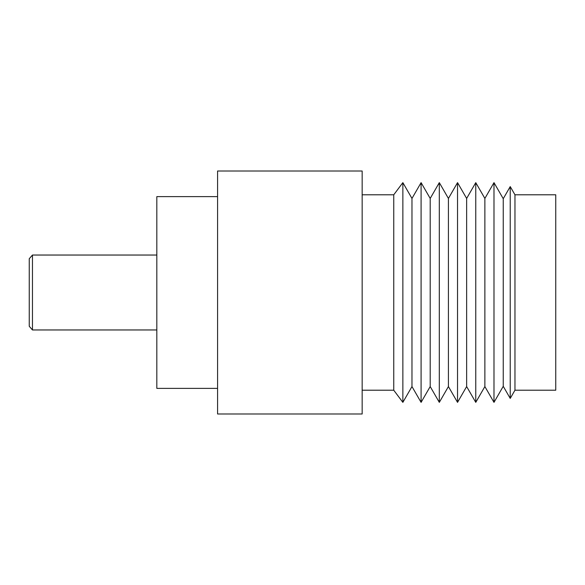 <?xml version="1.0" encoding="UTF-8"?>
<svg xmlns="http://www.w3.org/2000/svg" width="585" height="585" viewBox="0 0 585 585"><rect width="100%" height="100%" fill="white"/><g stroke="black" fill="none" stroke-linecap="round" stroke-linejoin="round"><path stroke-width="0.88" d="M217.576 171.003L217.576 413.997L362.159 413.997L362.159 171.003L217.576 171.003M393.749 194.79L393.749 390.21L402.86 402.356L402.86 182.644L393.749 194.79L362.159 194.79M411.972 198.439L411.972 386.561L421.09 402.356L421.09 182.644L411.972 198.439L402.86 182.644M430.202 198.439L430.202 386.561L439.313 402.356L439.313 182.644L430.202 198.439L421.09 182.644M448.424 198.439L448.424 386.561L457.536 402.356L457.536 182.644L448.424 198.439L439.313 182.644M466.647 198.439L466.647 386.561L475.766 402.356L475.766 182.644L466.647 198.439L457.536 182.644M484.877 198.439L484.877 386.561L493.989 402.356L493.989 182.644L484.877 198.439L475.766 182.644M503.246 198.695L503.246 386.305L510.23 398.407L510.23 186.593L503.246 198.695L493.989 182.644M514.961 194.79L514.961 390.21L555.75 390.21L555.75 194.79L514.961 194.79L510.23 186.593M32.46 329.962L32.46 255.038L29.25 258.724L29.25 326.276L32.46 329.962L156.824 329.962M217.576 196.618L156.824 196.618L156.824 388.381L217.576 388.381M32.46 255.038L156.824 255.038M514.961 390.21L510.23 398.407M503.246 386.305L493.989 402.356M484.877 386.561L475.766 402.356M466.647 386.561L457.536 402.356M448.424 386.561L439.313 402.356M430.202 386.561L421.09 402.356M411.972 386.561L402.86 402.356M362.159 390.21L393.749 390.21"/></g></svg>
